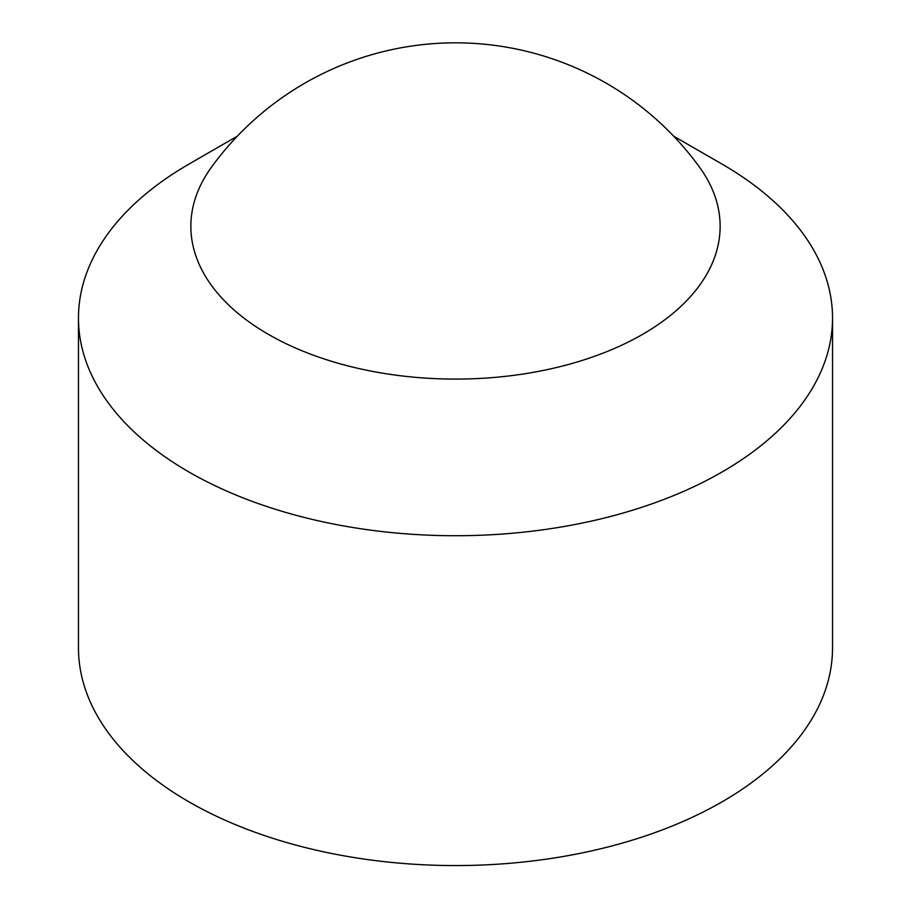 <?xml version="1.0" encoding="UTF-8"?>
<svg xmlns="http://www.w3.org/2000/svg" width="911" height="911" viewBox="0 0 911 911"><rect width="100%" height="100%" fill="white"/><g stroke="black" fill="none" stroke-linecap="round" stroke-linejoin="round"><path stroke-width="1.37" d="M237.315 136.183L188.896 164.139A377.029 217.672 0 0 0 78.471 318.064L78.471 647.892A377.029 217.672 0 0 0 553.079 858.151A377.029 217.672 0 0 0 832.529 647.892L832.529 318.064A377.029 217.672 0 0 0 722.104 164.139L673.684 136.183M78.471 318.064A377.029 217.672 0 0 0 553.079 528.312A377.029 217.672 0 0 0 832.529 318.064M523.996 373.886A264.645 152.797 0 0 0 699.568 167.237A301.621 301.621 0 0 0 211.398 167.282A264.645 152.797 0 0 0 256.173 326.81A264.645 152.797 0 0 0 523.996 373.886"/></g></svg>
